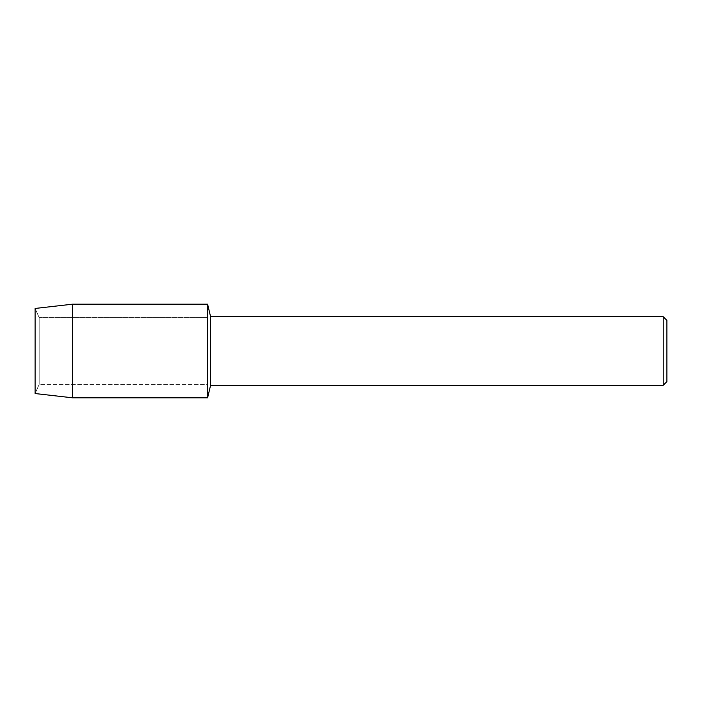 <?xml version="1.0" encoding="UTF-8"?>
<svg xmlns="http://www.w3.org/2000/svg" width="702" height="702" viewBox="0 0 702 702"><rect width="100%" height="100%" fill="white"/><g stroke="black" fill="none" stroke-linecap="round" stroke-linejoin="round"><path stroke-width="0.53" stroke-dasharray="3.51 2.63" d="M39.172 384.398L35.1 393.541L35.1 308.459L39.172 317.602L207.608 317.602L207.608 384.398L39.172 384.398L39.172 317.602L39.172 384.398L35.1 393.541L35.1 308.459L39.172 317.602L39.172 384.398L39.172 317.602L207.608 317.602L207.608 384.398L207.608 317.602L207.608 384.398L39.172 384.398M666.9 320.402L666.9 381.598M663.214 316.716L663.214 385.284M210.591 316.716L210.591 385.284M207.608 304.185L207.608 397.815L207.608 304.185M72.552 304.185L72.552 397.815"/><path stroke-width="1.05" d="M35.1 393.541L35.1 308.459L72.552 304.185L207.608 304.185L210.591 316.716L663.214 316.716L666.9 320.402L666.9 381.598L663.214 385.284L210.591 385.284L207.608 397.815L207.608 304.185L207.608 397.815L72.552 397.815L35.1 393.541L35.1 308.459M210.591 385.284L210.591 316.716M663.214 385.284L663.214 316.716M72.552 397.815L72.552 304.185"/></g></svg>
